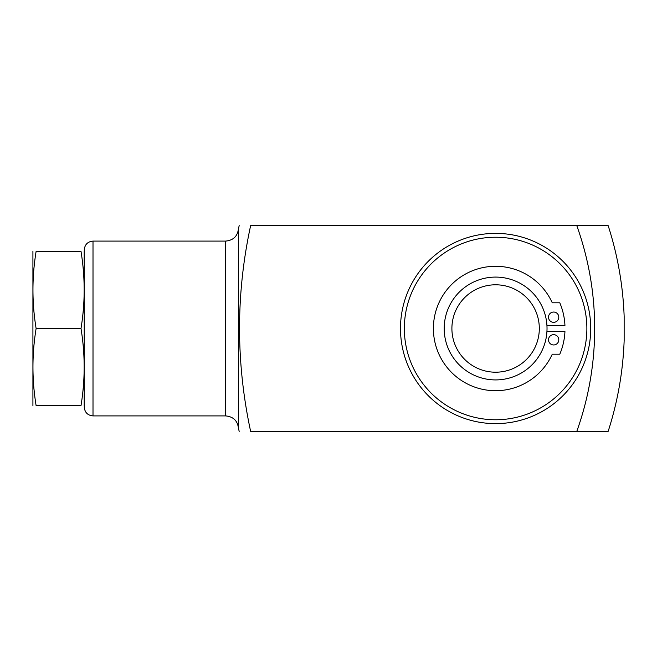 <?xml version="1.0" encoding="UTF-8"?>
<svg xmlns="http://www.w3.org/2000/svg" width="657" height="657" viewBox="0 0 657 657"><rect width="100%" height="100%" fill="white"/><g stroke="black" fill="none" stroke-linecap="round" stroke-linejoin="round"><path stroke-width="0.99" d="M624.15 340.556A334.429 334.429 0 0 1 608.16 431.337L576.805 431.337A304.741 304.741 0 0 0 576.805 225.663L608.16 225.663A334.429 334.429 0 0 1 624.15 316.444L624.15 340.556M608.16 431.337L250.621 431.337C235.855 362.459 235.855 293.909 250.621 225.663C235.863 225.663 235.863 225.663 250.621 225.663C235.863 225.663 235.863 225.663 250.621 225.663L608.16 225.663M238.516 228.234C237.76 236.044 233.473 240.331 225.663 241.094L225.663 415.906C233.473 416.669 237.76 420.956 238.516 428.766L238.516 228.234L239.205 225.663M250.621 431.337C235.863 431.337 235.863 431.337 250.621 431.337M84.195 405.624L84.268 249.832C84.786 244.519 87.701 241.612 93.007 241.094L93.007 415.906C87.701 415.388 84.786 412.481 84.268 407.168L84.195 251.376M81 251.376C85.205 251.376 85.205 251.376 81 251.376C85.213 277.082 85.213 302.795 81 328.5C85.213 354.205 85.213 379.918 81 405.624C85.205 405.624 85.205 405.624 81 405.624L36.119 405.624C31.914 405.624 31.914 405.624 36.119 405.624C31.906 379.918 31.906 354.205 36.119 328.5C31.906 302.795 31.906 277.082 36.119 251.376C31.914 251.376 31.914 251.376 36.119 251.376L81 251.376M81 328.5L36.119 328.5M32.916 405.624L32.916 251.376M495.608 419.766A91.266 91.266 0 0 1 416.571 282.863A91.266 91.266 0 0 1 574.645 282.863A91.266 91.266 0 0 1 495.608 419.766M495.608 372.207A43.707 43.707 0 0 1 457.757 306.647A43.707 43.707 0 0 1 533.459 306.647A43.707 43.707 0 0 1 495.608 372.207M495.608 379.918A51.418 51.418 0 0 1 451.08 302.795A51.418 51.418 0 0 1 540.136 302.795A51.418 51.418 0 0 1 495.608 379.918M495.608 423.625A95.125 95.125 0 0 1 413.228 280.941A95.125 95.125 0 0 1 577.988 280.941A95.125 95.125 0 0 1 495.608 423.625M546.928 325.412L564.946 325.412A65.815 65.815 0 0 0 559.789 302.795L552.258 302.795A62.218 62.218 0 0 0 457.19 279.562A62.218 62.218 0 0 0 457.19 377.438A62.218 62.218 0 0 0 552.258 354.205L559.789 354.205A65.815 65.815 0 0 0 564.946 331.588L546.928 331.588M548.505 339.809A5.141 5.141 0 0 0 556.216 344.268A5.141 5.141 0 0 0 556.216 335.357A5.141 5.141 0 0 0 548.505 339.809M548.505 317.191A5.141 5.141 0 0 0 556.216 321.643A5.141 5.141 0 0 0 556.216 312.732A5.141 5.141 0 0 0 548.505 317.191M238.516 428.766L239.205 431.337M225.663 241.094L93.007 241.094M225.663 415.906L93.007 415.906"/></g></svg>
